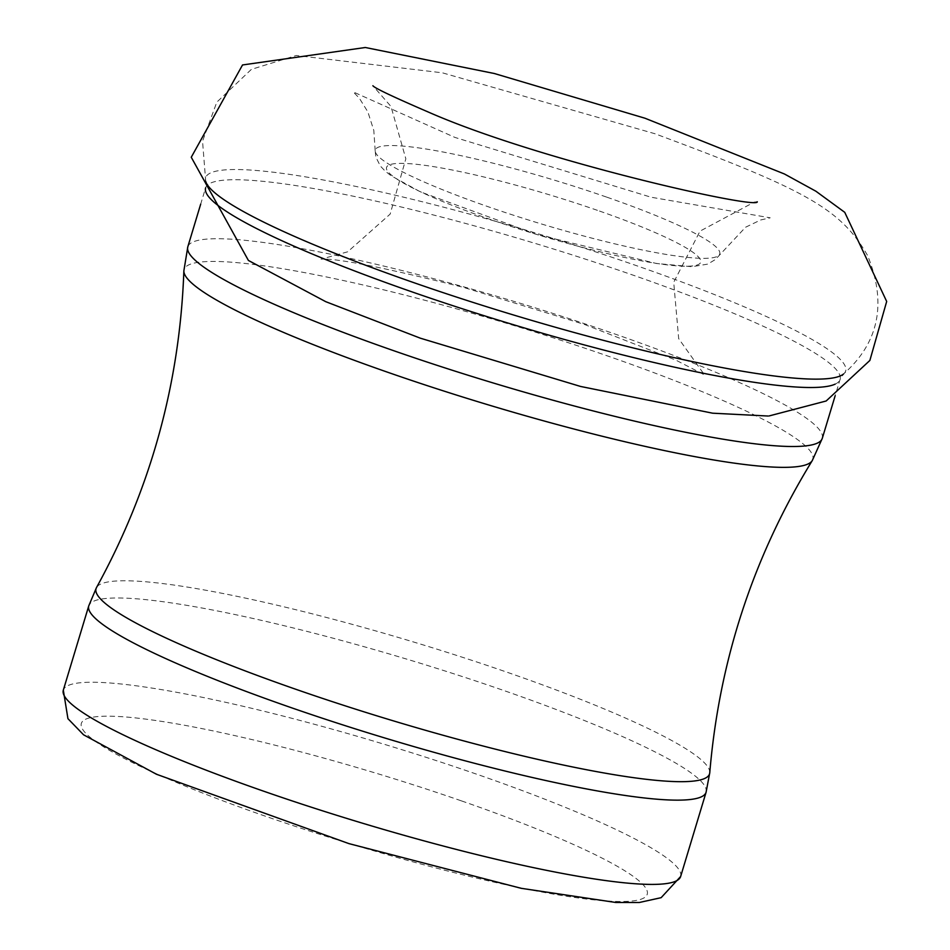 <?xml version="1.0" encoding="UTF-8"?>
<svg xmlns="http://www.w3.org/2000/svg" width="950" height="950" viewBox="0 0 950 950"><rect width="100%" height="100%" fill="white"/><g stroke="black" fill="none" stroke-linecap="round" stroke-linejoin="round"><path stroke-width="0.71" stroke-dasharray="4.75 3.56" d="M680.639 876.518A322.43 40.921 16.8 0 0 477.648 774.535A322.43 40.921 16.8 0 0 63.318 690.139M706.087 792.252A322.43 40.921 16.8 0 0 503.096 690.27A322.43 40.921 16.8 0 0 88.754 605.874M461.142 800.779A295.557 37.513 16.8 0 0 85.429 732.925A295.557 37.513 16.8 0 0 546.262 892.822A295.557 37.513 16.8 0 0 461.142 800.779M709.769 772.742A320.435 40.672 16.8 0 0 507.822 672.493A320.435 40.672 16.8 0 0 96.484 587.587M812.262 460.608A328.391 41.681 16.8 0 0 606.088 355.442A328.391 41.681 16.8 0 0 183.861 270.881M822.273 438.401A331.384 42.061 16.8 0 0 613.641 333.581A331.384 42.061 16.8 0 0 187.803 246.834M835.121 384.156A331.384 42.061 16.8 0 0 840.085 379.394A331.384 42.061 16.8 0 0 631.453 274.586A331.384 42.061 16.8 0 0 205.616 187.839L200.688 204.143M843.505 374.027A334.281 42.429 16.8 0 0 843.529 374.015A334.281 42.429 16.8 0 0 635.206 265.216A334.281 42.429 16.8 0 0 205.723 181.438A334.281 42.429 16.8 0 0 205.734 181.45L205.616 187.839M205.734 181.45L202.54 141.194L216.802 102.161L251.382 69.374L296.305 55.492L442.32 72.806L654.859 133.713C806.158 189.869 840.596 208.691 867.587 255.526C887.039 303.157 879.023 342.653 843.529 374.015A334.281 42.429 16.8 0 0 843.541 374.003L840.085 379.394L835.169 395.723M606.468 197.042A179.894 22.836 16.8 0 0 375.167 150.67L375.167 150.67A179.894 22.836 16.8 0 0 540.906 223.808A179.894 22.836 16.8 0 0 719.435 254.612L719.435 254.612A179.894 22.836 16.8 0 0 606.468 197.042M597.396 210.33A164.065 20.817 16.8 0 0 388.835 172.662A164.065 20.817 16.8 0 0 644.658 261.416A164.065 20.817 16.8 0 0 597.396 210.33M757.269 201.792L754.383 202.041L700.008 231.147L673.704 282.293L678.692 338.663L704.496 374.906L675.937 360.157L584.357 324.413L463.529 287.387C384.512 267.615 337.012 258.198 321.041 259.136L347.688 251.809L390.165 214.094L405.84 158.828L390.996 106.495L372.887 85.737M768.087 416.029L769.013 415.969M375.167 150.67L373.825 130.482L367.864 111.898L359.314 98.159L353.246 91.924L454.907 137.417L651.071 197.22L770.201 217.811L760.712 219.961L745.536 227.252L715.362 259.54L707.714 264.124L691.992 266.701L656.521 263.506L537.142 234.614L420.423 191.864L391.067 175.738L385.106 171.059L380.309 165.965L375.832 157.011L375.167 150.67"/><path stroke-width="1.43" d="M63.318 690.139A322.43 40.921 16.8 0 0 360.157 822.498A322.43 40.921 16.8 0 0 680.639 876.518L706.087 792.252A322.43 40.921 16.8 0 1 385.593 738.233A322.43 40.921 16.8 0 1 88.754 605.874L63.318 690.139L67.937 718.675L83.564 734.801L156.453 774.25L348.947 843.624L521.241 888.321L615.695 902.464L639.255 902.5L661.153 897.667L680.639 876.518M183.861 270.881A328.391 41.681 16.8 0 0 486.424 404.296A328.391 41.681 16.8 0 0 812.262 460.608L822.273 438.401A331.384 42.061 16.8 0 1 492.884 382.874A331.384 42.061 16.8 0 1 187.803 246.834L183.861 270.881C179.859 383.337 150.729 488.894 96.484 587.587A320.435 40.672 16.8 0 0 391.056 720.159A320.435 40.672 16.8 0 0 709.769 772.742L706.087 792.252M205.616 187.839A331.384 42.061 16.8 0 0 488.086 316.944A331.384 42.061 16.8 0 0 835.121 384.156M205.734 181.45A334.281 42.429 16.8 0 0 513.285 314.913A334.281 42.429 16.8 0 0 843.505 374.027M372.887 85.737C374.561 88.053 393.098 96.853 428.486 112.124C539.564 161.013 759.002 209.938 757.269 201.792L757.138 201.792M769.013 415.969L826.156 400.995L869.867 360.454L886.682 301.459L844.74 212.325L815.896 191.223L784.403 173.969L644.967 118.216L494.368 73.518L365.311 47.5L242.535 64.956L191.259 157.249L248.413 260.454L325.767 301.684L420.387 338.2L580.557 386.448L712.619 413.191L768.087 416.029M96.484 587.587L88.754 605.874M812.262 460.608C753.362 556.486 719.197 660.535 709.769 772.742M822.273 438.401L835.169 395.723M187.803 246.834L200.688 204.143"/></g></svg>
